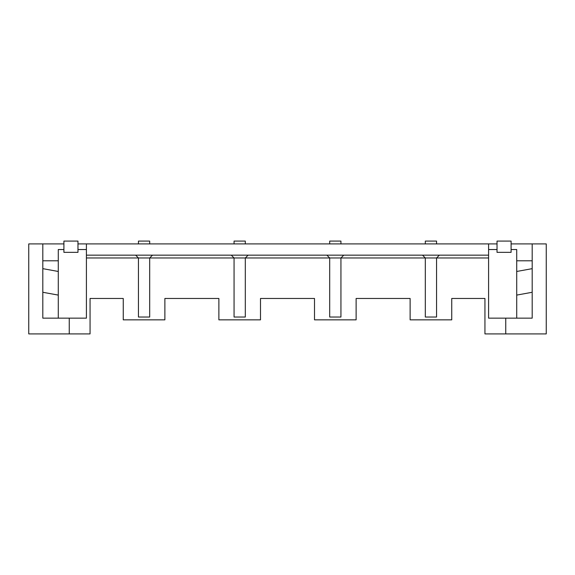 <?xml version="1.0" encoding="UTF-8"?>
<svg xmlns="http://www.w3.org/2000/svg" width="575" height="575" viewBox="0 0 575 575"><rect width="100%" height="100%" fill="white"/><g stroke="black" fill="none" stroke-linecap="round" stroke-linejoin="round"><path stroke-width="0.86" d="M343.749 255.156L340.939 257.967L234.061 257.967L234.061 317.033L245.309 317.033L245.309 257.967L248.127 255.156M326.873 255.156L329.691 257.967L329.691 317.033L340.939 317.033L340.939 257.967L488.592 257.967M86.408 257.967L138.438 257.967L138.438 317.033L149.687 317.033L149.687 257.967L138.438 257.967L135.628 255.156M497.03 243.908L488.592 243.908L488.592 249.528L497.03 249.528M69.252 318.155L69.252 333.91L90.059 333.91L90.059 298.468L123.251 298.468L123.251 319.844L164.874 319.844L164.874 298.468L218.874 298.468L218.874 319.844L260.497 319.844L260.497 298.468L314.503 298.468L314.503 319.844L356.126 319.844L356.126 298.468L410.126 298.468L410.126 319.844L451.749 319.844L451.749 298.468L484.941 298.468L484.941 333.91L546.25 333.91L546.25 243.908L511.096 243.908M69.252 333.91L28.75 333.91L28.75 243.908L63.904 243.908M488.592 243.908L77.97 243.908M340.939 243.908L340.939 241.09L329.691 241.09L329.691 243.908M245.309 243.908L245.309 241.09L234.061 241.09L234.061 243.908M149.687 243.908L149.687 241.09L138.438 241.09L138.438 243.908M436.562 243.908L436.562 241.09L425.313 241.09L425.313 243.908M511.096 249.528L516.717 249.528L516.717 318.155L532.184 318.155L532.184 292.28L516.717 295.097M86.408 243.908L86.408 318.155L58.283 318.155L58.283 249.528L63.904 249.528M58.283 271.472L42.816 268.654L42.816 292.28L58.283 295.097M58.283 260.784L42.816 260.784L42.816 268.654M63.904 252.346L63.904 241.09L77.97 241.09L77.97 252.346L63.904 252.346M42.816 260.784L42.816 243.908M488.592 255.156L86.408 255.156M42.816 292.28L42.816 318.155L58.283 318.155M511.096 241.09L497.03 241.09L497.03 252.346L511.096 252.346L511.096 241.09M439.372 255.156L436.562 257.967L436.562 317.033L425.313 317.033L425.313 257.967L422.503 255.156M152.497 255.156L149.687 257.967L234.061 257.967L231.251 255.156M86.408 249.528L77.97 249.528M516.717 260.784L532.184 260.784L532.184 243.908M532.184 260.784L532.184 292.28M516.717 271.472L532.184 268.654M488.592 249.528L488.592 318.155L516.717 318.155M505.748 318.155L505.748 333.91"/></g></svg>

